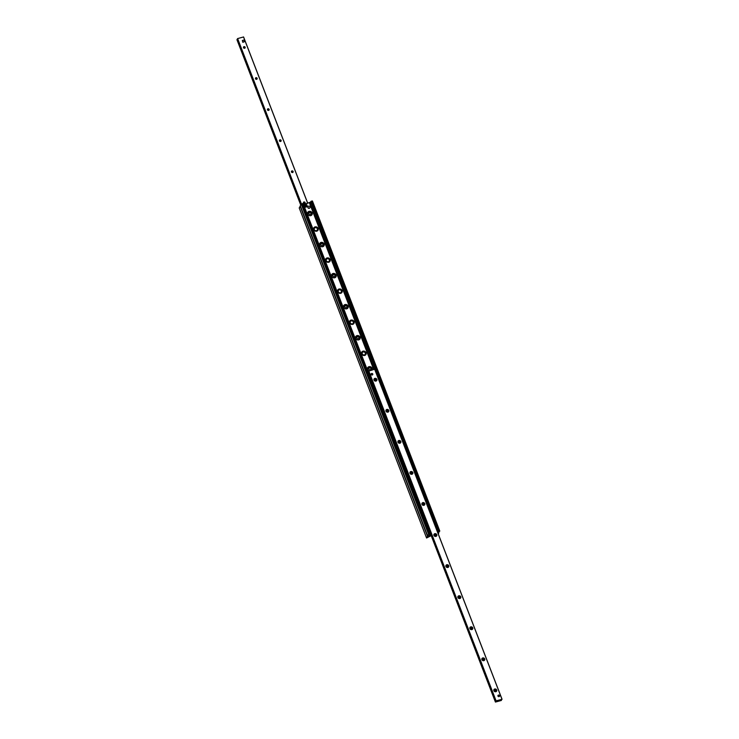 <?xml version="1.0" encoding="UTF-8"?>
<svg xmlns="http://www.w3.org/2000/svg" width="739" height="739" viewBox="0 0 739 739"><rect width="100%" height="100%" fill="white"/><g stroke="black" fill="none" stroke-linecap="round" stroke-linejoin="round"><path stroke-width="1.11" d="M371.948 369.943A2.402 2.162 27.1 0 0 367.625 367.893M368.89 370.766A2.402 2.162 -152.9 0 1 369.934 366.618A2.402 2.162 -152.9 0 1 371.985 369.916A2.402 2.162 -152.9 0 1 371.985 369.925L371.819 370.257M365.897 354.554A2.402 2.162 27.1 0 0 361.639 352.364M366.064 352.697A2.402 2.162 -152.9 0 1 362.867 355.219A2.402 2.162 -152.9 0 1 363.948 351.09A2.402 2.162 -152.9 0 1 366.064 352.697M359.902 339.016A2.402 2.162 27.1 0 0 355.644 336.836M360.069 337.16A2.402 2.162 -152.9 0 1 356.872 339.681A2.402 2.162 -152.9 0 1 357.953 335.552A2.402 2.162 -152.9 0 1 360.069 337.16M353.916 323.488A2.402 2.162 27.1 0 0 349.649 321.299M354.073 321.631A2.402 2.162 -152.9 0 1 350.877 324.153A2.402 2.162 -152.9 0 1 351.958 320.024A2.402 2.162 -152.9 0 1 354.073 321.631M347.921 307.96A2.402 2.162 27.1 0 0 343.653 305.77M348.087 306.094A2.402 2.162 -152.9 0 1 344.891 308.616A2.402 2.162 -152.9 0 1 345.963 304.496A2.402 2.162 -152.9 0 1 348.087 306.094M341.926 292.422A2.402 2.162 27.1 0 0 337.658 290.233M342.092 290.566A2.402 2.162 -152.9 0 1 338.896 293.087A2.402 2.162 -152.9 0 1 339.968 288.958A2.402 2.162 -152.9 0 1 342.092 290.566M335.931 276.894A2.402 2.162 27.1 0 0 331.672 274.705M336.097 275.037A2.402 2.162 -152.9 0 1 332.901 277.55A2.402 2.162 -152.9 0 1 333.973 273.43A2.402 2.162 -152.9 0 1 336.097 275.037M329.936 261.357A2.402 2.162 27.1 0 0 325.677 259.177M330.102 259.5A2.402 2.162 -152.9 0 1 326.906 262.022A2.402 2.162 -152.9 0 1 327.987 257.893A2.402 2.162 -152.9 0 1 330.102 259.5M323.95 245.828A2.402 2.162 27.1 0 0 319.682 243.639M324.107 243.972A2.402 2.162 -152.9 0 1 320.911 246.493A2.402 2.162 -152.9 0 1 321.992 242.364A2.402 2.162 -152.9 0 1 324.107 243.972M317.955 230.291A2.402 2.162 27.1 0 0 313.687 228.111M318.121 228.434A2.402 2.162 -152.9 0 1 314.925 230.956A2.402 2.162 -152.9 0 1 315.996 226.836A2.402 2.162 -152.9 0 1 318.121 228.434M311.96 214.763A2.402 2.162 27.1 0 0 307.692 212.573M312.126 212.906A2.402 2.162 -152.9 0 1 308.93 215.428A2.402 2.162 -152.9 0 1 310.001 211.299A2.402 2.162 -152.9 0 1 312.126 212.906M431.207 535.646L426.569 538.01L427.475 536.209L431.003 535.119L427.641 535.923L428.537 534.121L430.163 533.623L429.257 534.445L430.8 534.593M429.996 533.586L302.796 203.567L301.179 204.066L300.32 205.895M303.258 204.583L368.493 373.657L303.193 204.592M311.036 201.969L303.258 204.592M437.7 532.496L438.199 531.535L439.788 531.045L437.987 533.235L438.717 533.133L438.292 534.02M439.751 531.018L312.431 200.99L311.239 201.211L310.842 201.47L438.209 531.498M300.33 205.987L299.249 207.982M244.055 41.726A0.878 0.785 -152.9 0 1 242.983 42.021M243.464 47.61A0.905 0.813 -152.9 0 1 244.683 48.238M245.145 47.231A0.905 0.813 -152.9 0 1 243.944 48.174A0.905 0.813 -152.9 0 1 244.35 46.622A0.905 0.813 -152.9 0 1 245.145 47.231M255.454 78.676A0.905 0.813 -152.9 0 1 256.673 79.304M257.135 78.297A0.905 0.813 -152.9 0 1 255.934 79.239A0.905 0.813 -152.9 0 1 256.341 77.687A0.905 0.813 -152.9 0 1 257.135 78.297M267.435 109.741A0.905 0.813 -152.9 0 1 268.654 110.37M269.116 109.354A0.905 0.813 -152.9 0 1 267.915 110.305A0.905 0.813 -152.9 0 1 268.322 108.753A0.905 0.813 -152.9 0 1 269.116 109.354M279.425 140.807A0.905 0.813 -152.9 0 1 280.644 141.426M281.106 140.419A0.905 0.813 -152.9 0 1 279.905 141.371A0.905 0.813 -152.9 0 1 280.312 139.819A0.905 0.813 -152.9 0 1 281.106 140.419M291.415 171.873A0.905 0.813 -152.9 0 1 292.626 172.492M293.097 171.485A0.905 0.813 -152.9 0 1 291.896 172.436A0.905 0.813 -152.9 0 1 292.293 170.885A0.905 0.813 -152.9 0 1 293.097 171.485M303.396 202.929A0.905 0.813 -152.9 0 1 304.616 203.558M305.078 202.551A0.905 0.813 -152.9 0 1 303.877 203.493A0.905 0.813 -152.9 0 1 304.283 201.95A0.905 0.813 -152.9 0 1 305.078 202.551M243.519 36.95L307.738 203.373L243.584 36.95L237.524 38.613L301.318 203.936L237.524 38.604M237.672 39.001L236.942 39.721L300.718 204.98L236.942 39.721M371.154 374.442A0.878 0.785 -152.9 0 1 371.985 373.426A0.878 0.785 -152.9 0 1 372.733 374.618A0.878 0.785 -152.9 0 1 371.154 374.442M497.966 696.073A0.878 0.785 -152.9 0 1 498.797 695.057A0.878 0.785 -152.9 0 1 499.546 696.258A0.878 0.785 -152.9 0 1 497.966 696.073M496.7 689.986A1.533 1.376 -152.9 0 1 495.047 691.722A1.533 1.376 -152.9 0 1 494.132 689.367A1.533 1.376 -152.9 0 1 496.7 689.986M495.998 690.383A0.905 0.813 27.1 0 0 494.363 690.189A0.905 0.813 27.1 0 0 495.971 691.011A0.905 0.813 27.1 0 0 495.998 690.383M495.536 691.39A0.905 0.813 27.1 0 0 494.317 690.762M484.71 658.92A1.533 1.376 -152.9 0 1 483.057 660.657A1.533 1.376 -152.9 0 1 482.151 658.31A1.533 1.376 -152.9 0 1 484.71 658.92M484.008 659.317A0.905 0.813 27.1 0 0 482.373 659.123A0.905 0.813 27.1 0 0 483.99 659.955A0.905 0.813 27.1 0 0 484.008 659.317M483.546 660.324A0.905 0.813 27.1 0 0 482.327 659.696M472.729 627.854A1.533 1.376 -152.9 0 1 471.076 629.6A1.533 1.376 -152.9 0 1 470.161 627.245A1.533 1.376 -152.9 0 1 472.729 627.854M472.027 628.252A0.905 0.813 27.1 0 0 470.392 628.058A0.905 0.813 27.1 0 0 471.999 628.889A0.905 0.813 27.1 0 0 472.027 628.252M471.565 629.259A0.905 0.813 27.1 0 0 470.346 628.63M460.739 596.789A1.533 1.376 -152.9 0 1 459.085 598.535A1.533 1.376 -152.9 0 1 458.18 596.179A1.533 1.376 -152.9 0 1 460.739 596.789M460.037 597.186A0.905 0.813 27.1 0 0 458.402 597.001A0.905 0.813 27.1 0 0 460.009 597.823A0.905 0.813 27.1 0 0 460.037 597.186M459.575 598.193A0.905 0.813 27.1 0 0 458.356 597.574M448.749 565.723A1.533 1.376 -152.9 0 1 447.095 567.469A1.533 1.376 -152.9 0 1 446.19 565.113A1.533 1.376 -152.9 0 1 448.749 565.723M448.056 566.12A0.905 0.813 27.1 0 0 446.421 565.935A0.905 0.813 27.1 0 0 448.028 566.758A0.905 0.813 27.1 0 0 448.056 566.12M447.585 567.127A0.905 0.813 27.1 0 0 446.374 566.508M436.767 534.657A1.533 1.376 -152.9 0 1 435.114 536.403A1.533 1.376 -152.9 0 1 434.199 534.048A1.533 1.376 -152.9 0 1 436.767 534.657M436.065 535.054A0.905 0.813 27.1 0 0 434.43 534.87A0.905 0.813 27.1 0 0 436.038 535.692A0.905 0.813 27.1 0 0 436.065 535.054M435.604 536.071A0.905 0.813 27.1 0 0 434.384 535.442M424.777 503.601A1.533 1.376 -152.9 0 1 423.124 505.337A1.533 1.376 -152.9 0 1 422.218 502.982A1.533 1.376 -152.9 0 1 424.777 503.601M424.075 503.998A0.905 0.813 27.1 0 0 422.44 503.804A0.905 0.813 27.1 0 0 424.057 504.626A0.905 0.813 27.1 0 0 424.075 503.998M423.613 505.005A0.905 0.813 27.1 0 0 422.394 504.377M412.796 472.535A1.533 1.376 -152.9 0 1 411.143 474.272A1.533 1.376 -152.9 0 1 410.228 471.925A1.533 1.376 -152.9 0 1 412.796 472.535M412.094 472.932A0.905 0.813 27.1 0 0 410.459 472.738A0.905 0.813 27.1 0 0 412.066 473.57A0.905 0.813 27.1 0 0 412.094 472.932M411.632 473.939A0.905 0.813 27.1 0 0 410.413 473.311M400.806 441.469A1.533 1.376 -152.9 0 1 399.152 443.215A1.533 1.376 -152.9 0 1 398.247 440.86A1.533 1.376 -152.9 0 1 400.806 441.469M400.104 441.867A0.905 0.813 27.1 0 0 398.469 441.673A0.905 0.813 27.1 0 0 400.076 442.504A0.905 0.813 27.1 0 0 400.104 441.867M399.642 442.873A0.905 0.813 27.1 0 0 398.423 442.245M388.816 410.404A1.533 1.376 -152.9 0 1 387.162 412.15A1.533 1.376 -152.9 0 1 386.257 409.794A1.533 1.376 -152.9 0 1 388.816 410.404M388.123 410.801A0.905 0.813 27.1 0 0 386.488 410.616A0.905 0.813 27.1 0 0 388.095 411.438A0.905 0.813 27.1 0 0 388.123 410.801M387.652 411.808A0.905 0.813 27.1 0 0 386.442 411.189M376.835 379.338A1.533 1.376 -152.9 0 1 375.181 381.084A1.533 1.376 -152.9 0 1 374.267 378.728A1.533 1.376 -152.9 0 1 376.835 379.338M376.133 379.735A0.905 0.813 27.1 0 0 374.497 379.55A0.905 0.813 27.1 0 0 376.105 380.373A0.905 0.813 27.1 0 0 376.133 379.735M375.671 380.742A0.905 0.813 27.1 0 0 374.451 380.123M495.481 702.05L496.405 701.413L496.091 700.858L502.058 699.279L500.894 700.249L501.384 700.461L495.481 702.05M368.613 371.606L368.096 371.994M374.701 369.223L502.058 699.279L374.701 369.223L368.456 371.209L495.814 701.265M369.13 373.509L429.867 530.925L429.562 532.071M368.456 373.722L368.077 371.957M437.109 529.438L436.74 529.078L436.777 530.094M436.74 529.078L375.994 371.662M437.054 528.995L376.317 371.569M368.807 373.592L429.544 531.008M309.9 207.714A1.09 0.988 -152.9 0 1 308.422 208.222A1.09 0.988 -152.9 0 1 307.978 206.726M310.011 206.828A1.09 0.988 -152.9 0 1 308.551 207.973A1.09 0.988 -152.9 0 1 309.041 206.098A1.09 0.988 -152.9 0 1 310.011 206.828M499.398 696.443A0.85 0.767 27.1 0 0 498.76 695.14A0.85 0.767 27.1 0 0 497.92 695.685M499.453 695.704A0.767 0.693 -152.9 0 1 498.622 696.572A0.767 0.693 -152.9 0 1 498.169 695.399A0.767 0.693 -152.9 0 1 499.453 695.704M372.585 374.812A0.85 0.767 27.1 0 0 371.948 373.509A0.85 0.767 27.1 0 0 371.107 374.054M372.641 374.063A0.767 0.693 -152.9 0 1 371.809 374.941A0.767 0.693 -152.9 0 1 371.357 373.758A0.767 0.693 -152.9 0 1 372.641 374.063M244.526 41.596L242.798 42.289L242.318 40.488L243.925 40.045L244.526 41.596L242.928 42.04L242.318 40.488M305.475 204.463L306.408 206.892L305.475 204.463A1.395 1.256 -152.9 0 0 305.133 204.537L305.078 204.472A1.358 1.219 27.1 0 0 305.992 206.837L305.124 204.518L304.523 204.989A1.413 1.275 -152.9 0 1 304.616 204.888M306.482 206.708A1.358 1.219 27.1 0 0 305.577 204.343L305.613 204.389A1.275 1.145 -152.9 0 1 306.463 206.597M306.408 206.892A1.395 1.256 -152.9 0 1 305.928 207.022L305.992 206.837M316.218 231.242A2.078 1.866 27.1 0 0 317.594 230.3A2.078 1.866 -152.9 0 1 317.585 230.319A2.078 1.866 -152.9 0 1 316.366 231.233M313.853 229.94A2.078 1.866 -152.9 0 1 313.881 228.425A2.078 1.866 -152.9 0 1 313.89 228.416A2.078 1.866 27.1 0 0 313.927 230.078M328.199 262.308A2.078 1.866 27.1 0 0 329.576 261.366A2.078 1.866 -152.9 0 1 329.566 261.384A2.078 1.866 -152.9 0 1 328.356 262.299M325.834 261.006A2.078 1.866 -152.9 0 1 325.871 259.491A2.078 1.866 -152.9 0 1 325.881 259.481A2.078 1.866 27.1 0 0 325.917 261.135M340.189 293.374A2.078 1.866 27.1 0 0 341.566 292.432L341.557 292.45A2.078 1.866 -152.9 0 1 341.557 292.45A2.078 1.866 -152.9 0 1 340.346 293.365M337.825 292.071A2.078 1.866 -152.9 0 1 337.862 290.556A2.078 1.866 -152.9 0 1 337.862 290.547L337.871 290.538A2.078 1.866 27.1 0 0 337.908 292.201M352.18 324.439A2.078 1.866 27.1 0 0 353.556 323.497A2.078 1.866 -152.9 0 1 353.547 323.516A2.078 1.866 -152.9 0 1 352.327 324.43M349.815 323.137A2.078 1.866 -152.9 0 1 349.843 321.613A2.078 1.866 -152.9 0 1 349.852 321.604A2.078 1.866 27.1 0 0 349.889 323.266M364.161 355.505A2.078 1.866 27.1 0 0 365.537 354.554L365.528 354.572A2.078 1.866 -152.9 0 1 365.528 354.572A2.078 1.866 -152.9 0 1 364.318 355.496M361.796 354.203A2.078 1.866 -152.9 0 1 361.833 352.679A2.078 1.866 -152.9 0 1 361.833 352.669L361.842 352.66A2.078 1.866 27.1 0 0 361.879 354.332M308.893 213.728A1.145 1.025 27.1 0 0 310.519 214.393A1.145 1.025 27.1 0 0 309.974 212.407A1.145 1.025 27.1 0 0 308.893 213.728M320.883 244.794A1.145 1.025 27.1 0 0 322.509 245.459A1.145 1.025 27.1 0 0 321.964 243.464A1.145 1.025 27.1 0 0 320.883 244.794M332.864 275.859A1.145 1.025 27.1 0 0 334.499 276.525A1.145 1.025 27.1 0 0 333.945 274.529A1.145 1.025 27.1 0 0 332.864 275.859M344.854 306.925A1.145 1.025 27.1 0 0 346.48 307.581A1.145 1.025 27.1 0 0 345.935 305.595A1.145 1.025 27.1 0 0 344.854 306.925M356.835 337.991A1.145 1.025 27.1 0 0 358.47 338.647A1.145 1.025 27.1 0 0 357.925 336.661A1.145 1.025 27.1 0 0 356.835 337.991M368.826 369.047A1.145 1.025 27.1 0 0 370.461 369.712A1.145 1.025 27.1 0 0 369.906 367.726A1.145 1.025 27.1 0 0 368.826 369.047M300.283 205.811L427.641 535.867M301.179 204.066L428.537 534.121M301.669 203.788L429.026 533.844M302.547 203.548L429.904 533.613M429.562 534.075L429.821 534.75M429.922 533.844L430.264 534.731M303.221 204.583L368.475 373.694M429.747 532.403L430.578 534.639M303.452 204.537L368.613 373.426M303.489 204.509L368.096 371.948M309.438 202.911L373.703 369.463M309.983 202.671L374.285 369.306M310.953 202.024L438.31 532.08M311.239 201.211L438.596 531.267M312.117 200.98L439.474 531.036M299.212 207.899L426.569 537.964M300.108 206.153L427.475 536.209M301.42 203.881L237.616 38.539M301.3 203.946L237.662 39.01M300.912 204.601L237.145 39.352M300.893 204.638L237.117 39.379M429.738 531.729L495.444 702.013M368.595 371.615L495.952 701.671M368.632 370.858L495.989 700.914M368.733 370.802L496.091 700.858M374.636 369.214L501.993 699.27M305.983 206.726A1.275 1.145 -152.9 0 1 305.124 204.518M307.027 206.126A1.413 1.275 -152.9 0 1 305.078 206.957A1.413 1.275 -152.9 0 1 304.523 204.989C304.625 207.262 305.447 207.677 306.999 206.255L305.577 204.333M317.336 228.776A1.644 1.478 -152.9 0 1 315.562 230.651A1.644 1.478 -152.9 0 1 314.583 228.12A1.644 1.478 -152.9 0 1 317.336 228.776M313.899 228.406C315.054 226.947 316.31 227.076 317.659 228.794L317.594 230.3A2.078 1.866 27.1 0 0 315.821 227.455A2.078 1.866 27.1 0 0 313.899 228.406L313.881 228.425M329.326 259.842A1.644 1.478 -152.9 0 1 327.553 261.717A1.644 1.478 -152.9 0 1 326.573 259.186A1.644 1.478 -152.9 0 1 329.326 259.842M325.881 259.472C327.044 258.013 328.292 258.142 329.64 259.851L329.576 261.366A2.078 1.866 27.1 0 0 327.811 258.521A2.078 1.866 27.1 0 0 325.881 259.472L325.871 259.491M341.316 290.907A1.644 1.478 -152.9 0 1 339.534 292.783A1.644 1.478 -152.9 0 1 338.564 290.251A1.644 1.478 -152.9 0 1 341.316 290.907M341.621 290.972A2.078 1.866 27.1 0 0 337.871 290.538C339.025 289.078 340.282 289.208 341.63 290.917L341.566 292.432A2.078 1.866 27.1 0 0 341.621 290.972M353.297 321.973A1.644 1.478 -152.9 0 1 351.524 323.848A1.644 1.478 -152.9 0 1 350.545 321.317A1.644 1.478 -152.9 0 1 353.297 321.973M349.852 321.594C351.016 320.144 352.272 320.273 353.621 321.982L353.547 323.516A2.078 1.866 27.1 0 0 351.782 320.643A2.078 1.866 27.1 0 0 349.852 321.594L349.843 321.613M365.288 353.039A1.644 1.478 -152.9 0 1 363.514 354.905A1.644 1.478 -152.9 0 1 362.535 352.383A1.644 1.478 -152.9 0 1 365.288 353.039M365.602 353.094A2.078 1.866 27.1 0 0 361.842 352.66C362.997 351.21 364.253 351.339 365.602 353.048L365.537 354.554A2.078 1.866 27.1 0 0 365.602 353.094M300.283 205.867L427.641 535.923M302.796 203.567L430.163 533.623M310.842 201.47L438.199 531.535M312.431 200.99L439.788 531.045M299.212 207.955L426.569 538.01M307.793 203.354L243.584 36.95M429.71 531.775L495.416 702.05M310.768 212.814L311.054 214.541M309.974 212.407L308.412 213.183M322.758 243.879L323.035 245.597M321.964 243.464L320.393 244.249M334.749 274.936L335.026 276.663M333.945 274.529L332.384 275.314M346.73 306.001L347.007 307.729M345.935 305.595L344.365 306.38M358.72 337.067L358.997 338.795M357.925 336.661L356.355 337.437M370.701 368.133L370.987 369.86M369.906 367.726L368.345 368.502"/></g></svg>
